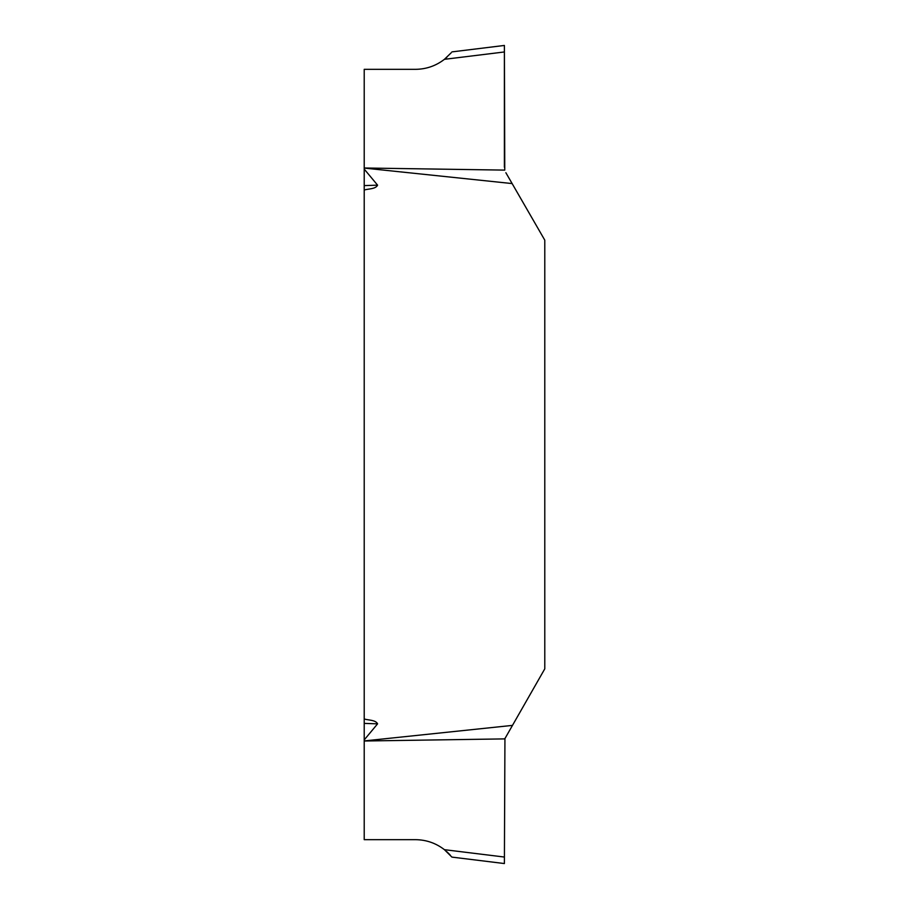 <?xml version="1.0" encoding="UTF-8"?>
<svg xmlns="http://www.w3.org/2000/svg" width="909" height="909" viewBox="0 0 909 909"><rect width="100%" height="100%" fill="white"/><g stroke="black" fill="none" stroke-linecap="round" stroke-linejoin="round"><path stroke-width="1.36" d="M512.131 725.427L364.214 740.926L364.214 739.915L377.587 723.837C375.576 719.837 368.475 720.303 364.214 718.985L364.214 190.015C368.486 188.697 375.553 189.208 377.587 185.163L364.214 169.085L364.214 168.074L512.131 183.573L544.786 240.158L544.786 668.842L504.768 738.892L364.214 741.005L364.214 839.666L415.504 839.666C426.253 839.78 435.9 843.12 444.421 849.676L451.932 857.107L504.393 863.55L504.938 738.347M505.858 172.71L512.131 183.573M451.216 52.767L444.421 59.324C435.9 65.88 426.253 69.22 415.504 69.334L364.214 69.334L364.214 167.995L504.768 170.108L504.393 45.45L504.768 170.108M451.932 51.893L504.393 45.45L504.393 51.961L444.421 59.324L446.842 57.278M450.103 854.971L448.887 853.676M448.273 853.074L446.864 851.733M364.214 718.985L364.214 739.915M364.214 169.085L364.214 190.015M504.393 51.961L504.393 167.256M364.214 185.606L377.587 185.163M444.421 849.676L504.393 857.039M377.587 723.837L364.214 723.394"/></g></svg>
